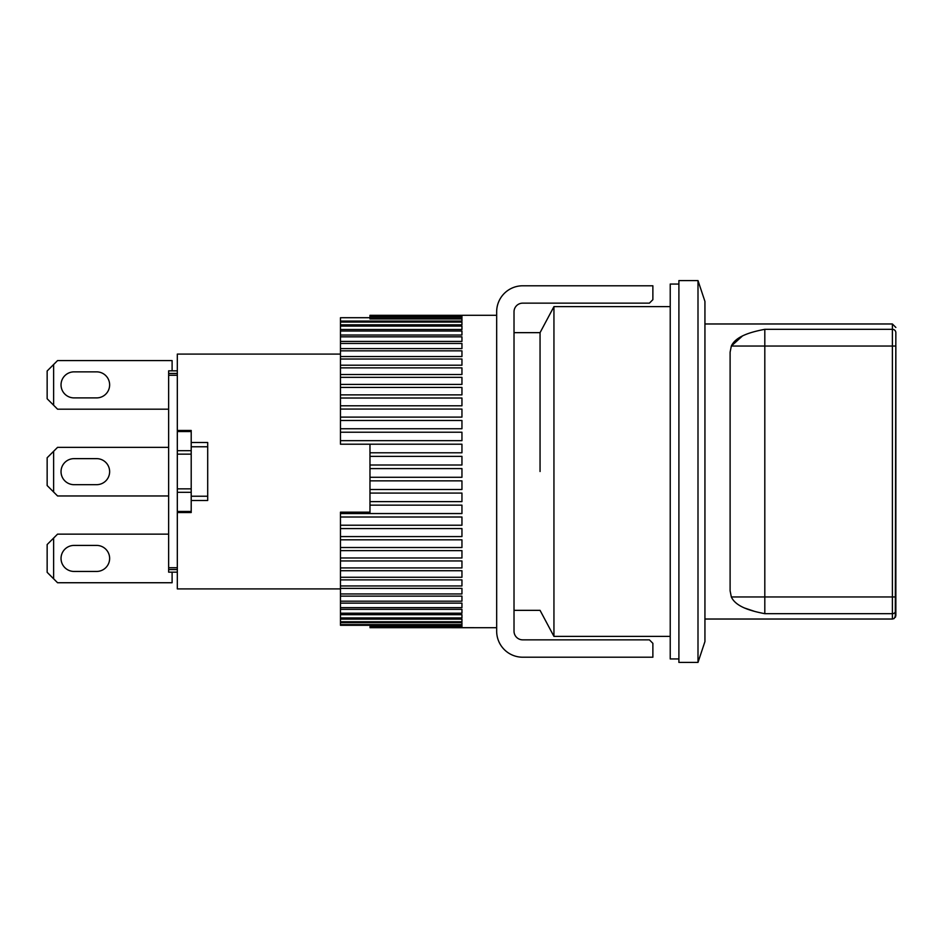 <?xml version="1.0" encoding="UTF-8"?>
<svg xmlns="http://www.w3.org/2000/svg" width="943" height="943" viewBox="0 0 943 943"><rect width="100%" height="100%" fill="white"/><g stroke="black" fill="none" stroke-linecap="round" stroke-linejoin="round"><path stroke-width="1.41" d="M678.901 284.055L670.225 284.055L670.225 658.945L678.901 658.945M652.874 657.212L522.705 657.212A26.039 26.039 0 0 1 496.666 631.173L496.666 311.827A26.039 26.039 0 0 1 522.705 285.788L652.874 285.788L652.874 299.674L649.397 303.151L522.705 303.151A8.676 8.676 0 0 0 514.018 311.827L514.018 631.173A8.676 8.676 0 0 0 522.705 639.849L649.397 639.849L652.874 643.326L652.874 657.212M697.997 280.59L704.94 301.418L704.94 641.582L697.997 662.41L678.901 662.41L678.901 280.59L697.997 280.59L697.997 662.41M670.225 306.616L553.942 306.616L553.942 636.384L670.225 636.384M540.056 471.5L540.056 332.655L540.056 471.5M369.974 468.6L461.952 468.6L461.952 477.276L369.974 477.276L369.974 444.212L340.458 444.2L461.952 444.2L461.952 452.793L369.974 452.793M369.974 480.859L461.952 480.859L461.952 489.511L369.974 489.511L369.974 477.276M369.974 493.071L461.952 493.071L461.952 501.629L369.974 501.629L369.974 489.511M369.974 505.142L461.952 505.142L461.952 513.558L340.458 513.558L369.974 513.546L369.974 501.629M340.458 513.558L340.458 517L461.952 517L461.952 525.227L340.458 525.227L340.458 528.587L461.952 528.587L461.952 536.579L340.458 536.579L340.458 539.82L461.952 539.82L461.952 547.518L340.458 547.518L340.458 550.629L461.952 550.629L461.952 557.985L340.458 557.985L340.458 560.955L461.952 560.955L461.952 567.922L340.458 567.922L340.458 570.727L461.952 570.727L461.952 577.269L340.458 577.269L340.458 579.886L461.952 579.886L461.952 585.957L340.458 585.957L340.458 588.373L461.952 588.373L461.952 593.949L340.458 593.949L340.458 596.141L461.952 596.141L461.952 601.174L340.458 601.174L340.458 603.143L461.952 603.143L461.952 607.61L340.458 607.61L340.458 609.343L461.952 609.343L461.952 613.209L340.458 613.209L340.458 614.683L461.952 614.683L461.952 617.924L340.458 617.924L340.458 619.138L461.952 619.138L461.952 621.743L340.458 621.743L340.458 622.686L461.952 622.686L461.952 624.631L340.458 624.631L340.458 625.303L461.952 625.303L461.952 626.576L369.974 626.576L461.952 626.965L461.952 627.566L369.974 627.673L496.666 627.708M369.974 317.72L340.458 317.72L369.974 317.697M369.974 512.167L340.458 512.167L340.458 513.546M340.458 440.676L340.458 432.224L461.952 432.224L461.952 440.676L340.458 440.676L340.458 444.2M340.458 428.759L340.458 420.484L461.952 420.484L461.952 428.759L340.458 428.759L340.458 432.224M340.458 417.101L340.458 409.062L461.952 409.062L461.952 417.101L340.458 417.101L340.458 420.484M340.458 405.785L340.458 398.017L461.952 398.017L461.952 405.785L340.458 405.785L340.458 409.062M340.458 394.869L340.458 387.432L461.952 387.432L461.952 394.869L340.458 394.869L340.458 398.017M340.458 384.426L340.458 377.353L461.952 377.353L461.952 384.426L340.458 384.426L340.458 387.432M340.458 374.512L340.458 367.864L461.952 367.864L461.952 374.512L340.458 374.512L340.458 377.353M340.458 365.212L340.458 359.012L461.952 359.012L461.952 365.212L340.458 365.212L340.458 367.864M340.458 356.56L340.458 350.855L461.952 350.855L461.952 356.56L340.458 356.56L340.458 359.012M340.458 348.615L340.458 343.452L461.952 343.452L461.952 348.615L340.458 348.615L340.458 350.855M340.458 341.425L340.458 336.828L461.952 336.828L461.952 341.425L340.458 341.425L340.458 343.452M340.458 335.036L340.458 331.028L461.952 331.028L461.952 335.036L340.458 335.036L340.458 336.828M340.458 329.496L340.458 326.101L461.952 326.101L461.952 329.496L340.458 329.496L340.458 331.028M340.458 324.828L340.458 322.07L461.952 322.07L461.952 324.828L340.458 324.828L340.458 326.101M369.974 318.227L369.974 316.789L461.952 316.789L461.952 318.227L369.974 318.227L369.974 318.958L461.952 318.958L461.952 321.068L340.458 321.068L340.458 322.07M369.974 316.789L369.974 315.327L461.952 315.327L369.974 315.41M340.458 321.068L340.458 317.72M340.458 624.631L340.458 622.686M340.458 621.743L340.458 619.138M340.458 617.924L340.458 614.683M340.458 613.209L340.458 609.343M340.458 607.61L340.458 603.143M340.458 601.174L340.458 596.141M340.458 593.949L340.458 588.373M340.458 585.957L340.458 579.886M340.458 577.269L340.458 570.727M340.458 567.922L340.458 560.955M340.458 557.985L340.458 550.629M340.458 547.518L340.458 539.82M340.458 536.579L340.458 528.587M340.458 525.227L340.458 517M369.974 315.575L461.952 315.575L461.952 316.341L369.974 316.341M369.974 456.353L461.952 456.353L461.952 465.017L369.974 465.017M461.952 331.028L461.952 335.036M74.049 397.899A13.013 13.013 0 0 1 61.036 384.874A13.013 13.013 0 0 1 74.049 371.86L96.61 371.86A13.013 13.013 0 0 1 109.636 384.874A13.013 13.013 0 0 1 96.61 397.899L74.049 397.899M172.109 370.835L172.109 360.58L57.558 360.58L47.15 370.988L47.15 398.759L57.558 409.179L168.644 409.179M53.633 405.242L53.633 364.517M764.808 329.319L764.808 346.046L895.85 346.046L895.85 615.072L894.117 618.561L892.384 619.021L892.384 613.681L764.808 613.681C749.343 610.722 735.67 606.361 731.332 596.954L730.106 590.801L730.106 352.199L731.332 346.046C735.623 336.71 749.202 332.301 764.808 329.319L892.384 329.319L892.384 323.979L704.94 323.979M744.18 607.881L754.259 611.264M742.589 335.849L731.332 346.046L730.106 352.199M895.85 610.333A3.466 3.348 180 0 1 892.384 613.681L892.384 329.319A3.466 3.348 0 0 1 895.85 332.667C895.85 325.724 895.85 325.724 895.85 332.667L895.296 616.946M74.049 484.678A13.013 13.013 0 0 1 61.036 471.653A13.013 13.013 0 0 1 74.049 458.64L96.61 458.64A13.013 13.013 0 0 1 109.636 471.653A13.013 13.013 0 0 1 96.61 484.678L74.049 484.678M168.644 447.359L57.558 447.359L47.15 457.768L47.15 485.539L57.558 495.959L168.644 495.959M53.633 492.022L53.633 451.296M74.049 571.446A13.013 13.013 0 0 1 61.036 558.433A13.013 13.013 0 0 1 74.049 545.419L96.61 545.419A13.013 13.013 0 0 1 109.636 558.433A13.013 13.013 0 0 1 96.61 571.446L74.049 571.446M168.644 534.139L57.558 534.139L47.15 544.547L47.15 572.318L57.558 582.739L172.109 582.739L172.109 572.165M53.633 578.802L53.633 538.076M340.458 588.904L177.319 588.904L177.319 511.424L191.205 511.424L191.205 512.532L191.205 500.485L207.696 500.485L207.696 442.515L191.205 442.515L191.205 430.468L191.205 431.576L177.319 431.576L177.319 354.096L340.458 354.096M177.319 430.468L191.205 430.468M177.319 511.424L177.319 431.576M191.205 512.532L177.319 512.532M191.205 450.671L177.319 450.671M177.319 454.149L191.205 454.149M177.319 488.851L191.205 488.851M177.319 492.329L191.205 492.329M177.319 572.165L168.644 572.165L168.644 569.56L177.319 569.56M168.644 569.56L168.644 567.733L177.319 567.733M177.319 375.267L168.644 375.267L168.644 567.733M168.644 375.267L168.644 373.44L177.319 373.44M168.644 373.44L168.644 370.835L177.319 370.835M191.205 442.515L191.205 446.77L207.696 446.77M191.205 500.485L191.205 446.77M207.696 496.23L191.205 496.23M731.332 596.954L764.808 596.954L764.808 346.046L731.332 346.046M895.85 596.954L764.808 596.954L764.808 613.681M514.018 610.345L540.056 610.345L553.942 636.384M514.018 332.655L540.056 332.655L553.942 306.616M461.952 315.292L496.666 315.292M892.384 619.021L704.94 619.021M892.384 323.979L895.85 327.445M895.39 617.288L895.85 615.555"/></g></svg>
